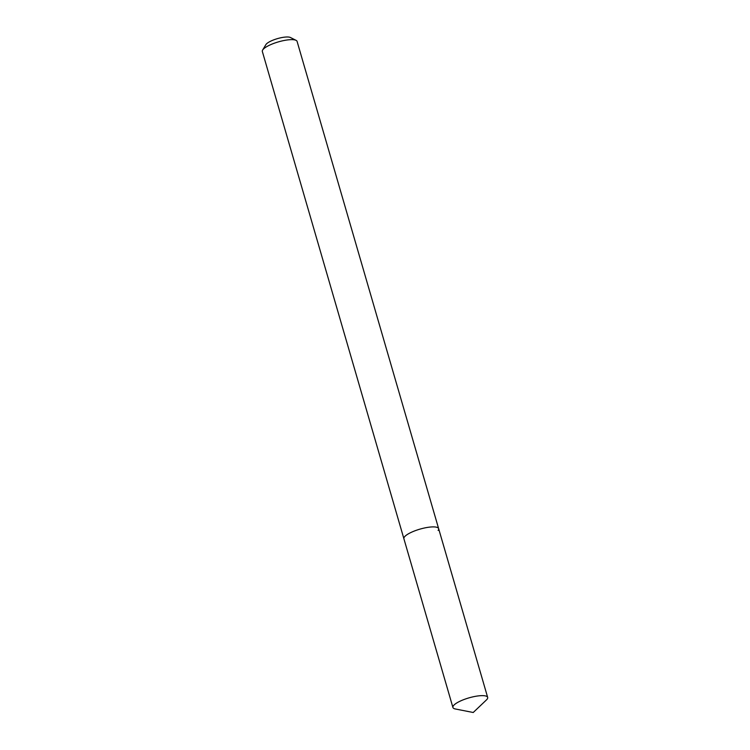 <?xml version="1.0" encoding="UTF-8"?>
<svg xmlns="http://www.w3.org/2000/svg" width="750" height="750" viewBox="0 0 750 750"><rect width="100%" height="100%" fill="white"/><g stroke="black" fill="none" stroke-linecap="round" stroke-linejoin="round"><path stroke-width="1.12" d="M438.113 530.428A18.094 4.744 163.8 0 0 438.637 528.647L297.084 41.391A18.094 4.744 163.8 0 0 296.062 40.341L290.409 37.5A13.266 3.478 163.8 0 0 277.819 38.522A13.266 3.478 163.8 0 0 266.062 44.362A13.266 3.478 163.8 0 0 265.884 44.625L262.631 50.062A18.094 4.744 163.8 0 0 262.341 51.488L452.916 707.475A18.094 4.744 163.8 0 0 455.4 708.984L473.222 712.5L486.384 699.984A18.094 4.744 163.8 0 0 487.134 699.159A18.094 4.744 163.8 0 0 487.659 697.378A18.094 4.744 163.8 0 0 471.881 697.097A18.094 4.744 163.8 0 0 453.45 705.694A18.094 4.744 163.8 0 0 452.916 707.475M296.062 40.341A18.094 4.744 163.8 0 0 278.906 41.738A18.094 4.744 163.8 0 0 262.866 49.706A18.094 4.744 163.8 0 0 262.631 50.062M404.428 536.962A18.094 4.744 163.8 0 0 403.894 538.734A18.094 4.744 163.8 0 1 404.428 536.962A18.094 4.744 163.8 0 1 422.859 528.356A18.094 4.744 163.8 0 1 438.637 528.647A18.094 4.744 163.8 0 0 422.859 528.356A18.094 4.744 163.8 0 0 404.428 536.962M438.637 528.647L487.659 697.378"/></g></svg>
